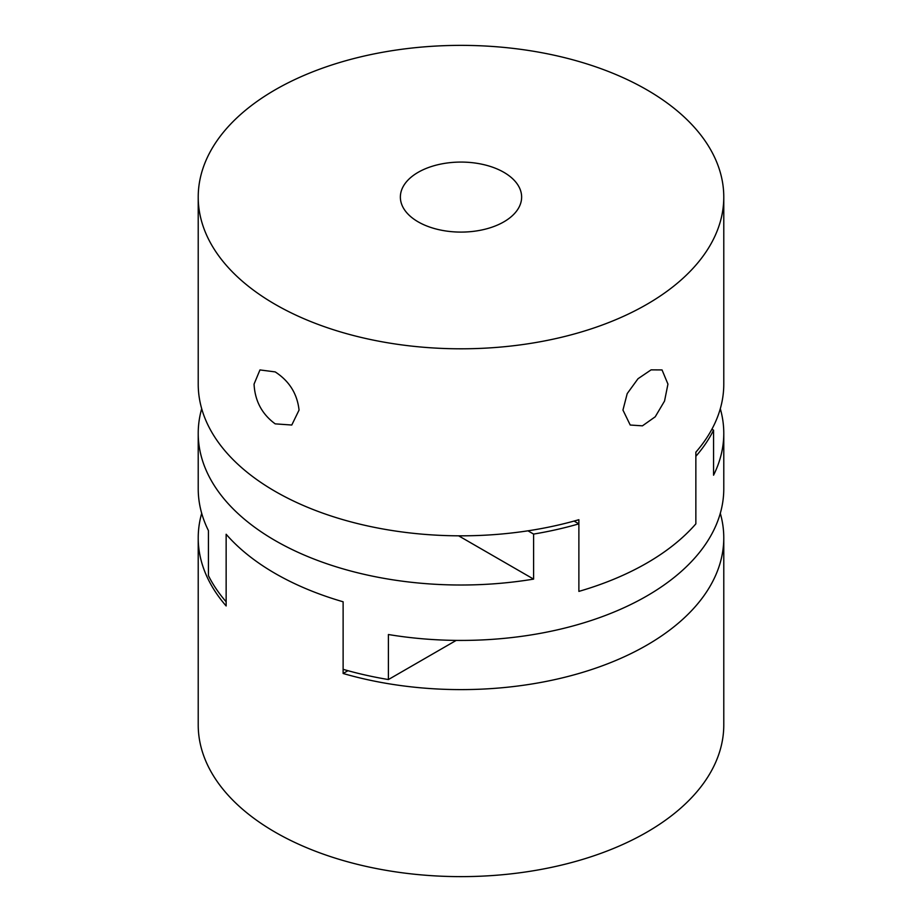<?xml version="1.0" encoding="UTF-8"?>
<svg xmlns="http://www.w3.org/2000/svg" width="922" height="922" viewBox="0 0 922 922"><rect width="100%" height="100%" fill="white"/><g stroke="black" fill="none" stroke-linecap="round" stroke-linejoin="round"><path stroke-width="1.38" d="M720.301 408.7A262.782 151.715 180 0 1 723.782 433.294A262.782 151.715 180 0 1 713.559 475.199L713.559 430.182L711.899 429.214M198.218 197.089A262.782 151.715 0 0 0 275.182 304.364A262.782 151.715 0 0 0 561.567 337.256A262.782 151.715 0 0 0 723.782 197.089A262.782 151.715 0 0 0 646.818 89.803A262.782 151.715 0 0 0 360.433 56.922A262.782 151.715 0 0 0 198.218 197.089L198.218 384.117A262.782 151.715 0 0 0 275.182 491.391A262.782 151.715 0 0 0 578.878 519.708L578.878 591.394A262.782 151.715 180 0 0 646.818 563.088A262.782 151.715 180 0 0 695.856 523.857L695.856 456.321A262.782 151.715 0 0 0 713.559 430.182M456.217 640.398L388.404 679.549L388.404 634.52A262.782 151.715 0 0 0 646.818 595.992A262.782 151.715 0 0 0 723.782 488.706L723.782 433.294M458.614 535.82L533.596 579.108A262.782 151.715 180 0 1 198.218 433.294A262.782 151.715 180 0 1 201.699 408.7M527.949 530.818L533.596 534.08L533.596 579.108M723.782 197.089L723.782 384.117A262.782 151.715 0 0 1 695.856 452.172L695.856 523.857A262.782 151.715 180 0 1 578.878 591.394L578.878 523.857L574.049 521.068M533.596 534.08A262.782 151.715 0 0 0 578.878 523.857M388.404 679.549A262.782 151.715 180 0 1 343.122 669.326L343.122 601.789A262.782 151.715 0 0 1 226.144 534.253L226.144 605.95A262.782 151.715 180 0 1 198.218 537.883A262.782 151.715 180 0 1 201.699 513.3M198.218 433.294L198.218 488.706A262.782 151.715 0 0 0 208.441 530.623L208.441 575.639A262.782 151.715 180 0 0 226.144 601.789L226.144 534.253A262.782 151.715 0 0 0 343.122 601.789L343.122 673.486L347.951 670.697M299.051 410.071L291.778 425.03L275.182 423.855C261.975 414.162 254.933 400.909 254.057 384.105L259.958 369.929L275.182 371.9C289.301 381.063 297.253 393.798 299.051 410.071M667.943 384.105L664.543 401.047L655.231 416.79L642.438 425.837L630.222 425.03L622.949 410.071L627.202 393.613L638.001 378.735L651.093 369.86L662.042 369.929L667.943 384.105M503.873 221.845A60.633 35.013 180 0 1 437.8 229.428A60.633 35.013 180 0 1 400.367 197.089A60.633 35.013 180 0 1 418.127 172.333A60.633 35.013 180 0 1 484.2 164.738A60.633 35.013 180 0 1 521.633 197.089A60.633 35.013 180 0 1 503.873 221.845M720.301 513.3A262.782 151.715 180 0 1 723.782 537.883A262.782 151.715 180 0 1 646.818 645.169A262.782 151.715 180 0 1 343.122 673.486M723.782 537.883L723.782 724.911A262.782 151.715 180 0 1 646.818 832.197A262.782 151.715 180 0 1 360.433 865.078A262.782 151.715 180 0 1 198.218 724.911L198.218 537.883"/></g></svg>
